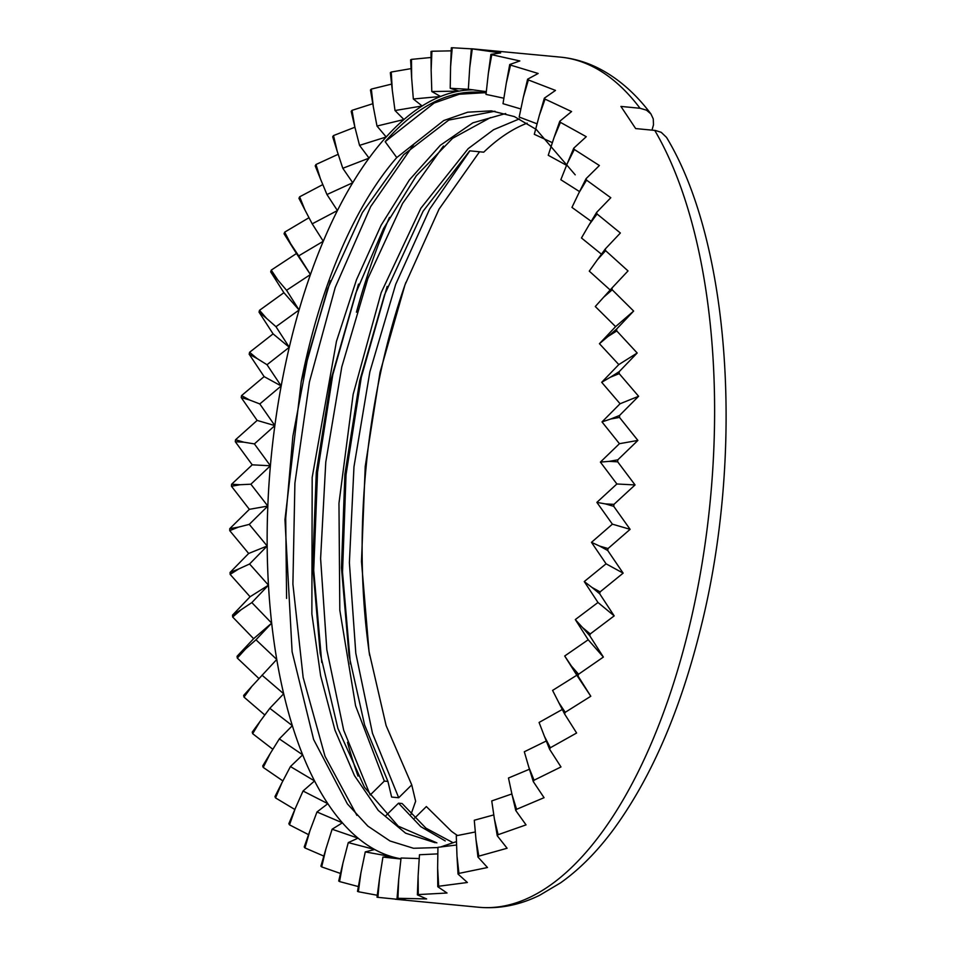 <?xml version="1.0" encoding="UTF-8"?>
<svg xmlns="http://www.w3.org/2000/svg" width="955" height="955" viewBox="0 0 955 955"><rect width="100%" height="100%" fill="white"/><g stroke="black" fill="none" stroke-linecap="round" stroke-linejoin="round"><path stroke-width="1.43" d="M519.413 118.874L493.592 129.713L468.189 148.634L420.833 208.274L381.176 292.672L353.147 394.355L338.965 503.273L339.813 610.197L355.582 705.793L384.328 781.083L387.933 781.441L364.595 724.952L349.017 655.417L341.472 567.831L344.886 474.265L359.689 380.902L384.531 294.844L423.089 211.246L469.693 150.83L483.731 152.179A366.983 164.606 95.5 0 1 527.16 123.159M457.576 835.518A366.983 164.606 95.5 0 1 451.429 831.256L426.36 806.557L414.637 818.137M377.894 897.342L379.553 878.337L377.01 897.187A427.016 191.537 95.5 0 0 377.894 897.342L406.412 900.207L397.041 898.345A427.016 191.537 95.5 0 0 397.937 898.285L426.622 898.93L417.371 894.847A427.016 191.537 95.5 0 0 418.278 894.584L447.024 893.009L437.772 886.717A427.016 191.537 95.5 0 0 438.679 886.252L467.389 882.492L458.042 874.064A427.016 191.537 95.5 0 0 458.937 873.395L487.492 867.522L477.942 857.017A427.016 191.537 95.5 0 0 478.813 856.146L507.105 848.255L497.257 835.756A427.016 191.537 95.5 0 0 498.104 834.706L526.038 824.881L515.772 810.52A427.016 191.537 95.5 0 0 516.583 809.315L544.063 797.688L533.296 781.596A427.016 191.537 95.5 0 0 534.048 780.223L560.979 766.949L549.626 749.293A427.016 191.537 95.5 0 0 550.331 747.765L576.617 733.01L564.584 713.946A427.016 191.537 95.5 0 0 565.229 712.311L590.799 696.255L578.014 675.973A427.016 191.537 95.5 0 0 578.575 674.23L571.436 666.089L564.703 656.001L588.196 639.755L575.304 619.58L597.985 602.486L584.257 581.559L606.079 563.808L591.479 542.345L612.394 524.164L596.875 502.378L616.87 483.982L600.397 462.089L619.437 443.693L602.008 421.919L620.082 403.75L601.686 382.31L618.804 364.583L599.442 343.693L615.593 326.634L595.287 306.507L603.727 297.136L612.215 289.807A427.016 191.537 95.5 0 0 611.964 288.016L603.727 297.136M578.014 675.973L571.436 666.089M564.584 713.946L552.587 690.417L576.82 675.221L564.703 656.001M589.76 635.779L582.622 627.638L590.25 633.941A427.016 191.537 95.5 0 1 589.76 635.779L603.369 657.064L588.196 639.755M599.704 593.795L592.076 587.492L600.098 591.885A427.016 191.537 95.5 0 1 599.704 593.795L614.184 615.88L597.985 602.486M607.726 550.498L599.704 546.105L608.037 548.54A427.016 191.537 95.5 0 1 607.726 550.498L623.138 573.143L606.079 563.808M613.743 506.341L605.398 503.906L613.958 504.359A427.016 191.537 95.5 0 1 613.743 506.341L630.121 529.333L612.394 524.164M617.682 461.826L609.123 461.372L617.813 459.833A427.016 191.537 95.5 0 1 617.682 461.826L635.051 484.937L616.87 483.982M619.509 417.431L610.83 418.97L619.544 415.461A427.016 191.537 95.5 0 1 619.509 417.431L637.892 440.422L619.437 443.693M619.198 373.644L610.484 377.153L619.138 371.71A427.016 191.537 95.5 0 1 619.198 373.644L638.609 396.277L620.082 403.75M616.763 330.943L608.108 336.399L616.608 329.069A427.016 191.537 95.5 0 1 616.763 330.943L637.188 353.004L618.804 364.583M605.625 250.676L597.376 259.796L605.279 248.98A427.016 191.537 95.5 0 1 605.625 250.676L628.02 270.922L611.964 288.016M610.173 289.998L589.271 271.136L597.376 259.796M597.042 213.98L589.139 224.795L596.612 212.404A427.016 191.537 95.5 0 1 597.042 213.98L620.368 233.008L605.279 248.98M601.459 254.209L581.464 237.974L589.139 224.795M586.561 180.125L579.1 192.516L586.06 178.681A427.016 191.537 95.5 0 1 586.561 180.125L610.794 197.745L596.612 212.404M591.229 221.333L571.95 207.402L579.1 192.516M574.325 149.481L567.365 163.305L573.74 148.192A427.016 191.537 95.5 0 1 574.325 149.481L599.382 165.525L586.06 178.681M579.554 191.609L560.836 179.731L567.365 163.305M560.442 122.371L554.067 137.496L559.785 121.249A427.016 191.537 95.5 0 1 560.442 122.371L586.263 136.696L573.74 148.192M566.566 165.322L548.242 155.283L554.067 137.496M545.066 99.117L539.348 115.352L544.35 98.174A427.016 191.537 95.5 0 1 545.066 99.117L571.579 111.556L559.785 121.249M552.372 142.665L534.299 134.309L539.348 115.352M528.366 79.957L523.376 97.135L527.602 79.193A427.016 191.537 95.5 0 1 528.366 79.957L555.488 90.415L544.35 98.174M537.092 123.828L519.174 117.047L523.376 97.135M510.543 65.095L506.317 83.037L509.719 64.534A427.016 191.537 95.5 0 1 510.543 65.095L538.178 73.475L527.602 79.193M520.869 108.977L503.01 103.689L506.317 83.037M491.777 54.71L488.363 73.213L490.918 54.351A427.016 191.537 95.5 0 1 491.777 54.71L519.842 60.941L509.719 64.534M503.894 98.222L486.011 94.39L488.363 73.213M472.271 48.908L469.717 67.769L471.376 48.753A427.016 191.537 95.5 0 1 472.271 48.908L500.659 52.931L490.918 54.351M486.31 91.644L468.344 89.233L469.717 67.769M452.24 47.75L450.581 66.755L451.333 47.81A427.016 191.537 95.5 0 1 452.24 47.75L471.376 48.836M469.406 89.352L450.211 88.278L459.021 91.119A386.453 173.344 95.5 0 1 473.334 89.854M431.911 51.248L431.147 70.204L431.003 51.522A427.016 191.537 95.5 0 1 431.911 51.248L451.214 50.854M431.803 91.537L440.565 96.479A386.453 173.344 95.5 0 1 459.021 91.119L431.803 91.537L431.147 70.204M411.498 59.377L411.653 78.059L410.59 59.843A427.016 191.537 95.5 0 1 411.498 59.377L431.051 57.479M413.336 98.986L422.134 105.981A386.453 173.344 95.5 0 1 440.565 96.479L413.336 98.986L411.653 78.059M391.24 72.031L392.302 90.248L390.332 72.699A427.016 191.537 95.5 0 1 391.24 72.031L411.104 68.617M395 110.529L403.941 119.53A386.453 173.344 95.5 0 1 422.134 105.981L395 110.529L392.302 90.248M371.34 89.09L373.298 106.638L370.456 89.949A427.016 191.537 95.5 0 1 371.34 89.09L391.61 84.1M376.998 126.048L386.19 136.983A386.453 173.344 95.5 0 1 403.941 119.53L376.998 126.048L373.298 106.638M352.025 110.338L354.854 127.027L351.177 111.389A427.016 191.537 95.5 0 1 352.025 110.338L372.796 103.725M359.534 145.363L369.06 158.124A386.453 173.344 95.5 0 1 386.19 136.983L359.534 145.363L354.854 127.027M333.498 135.574L337.187 151.212L332.698 136.792A427.016 191.537 95.5 0 1 333.498 135.574L354.902 127.23M342.797 168.283L352.741 182.739A386.453 173.344 95.5 0 1 369.06 158.124L342.797 168.283L337.187 151.212M315.974 164.499L320.462 178.931L315.222 165.872A427.016 191.537 95.5 0 1 315.974 164.499L338.189 154.292M326.956 194.534L337.425 210.554A386.453 173.344 95.5 0 1 352.741 182.739L326.956 194.534L320.462 178.931M299.643 196.814L304.896 209.861L298.951 198.33A427.016 191.537 95.5 0 1 299.643 196.814L322.814 184.578M312.201 223.84L323.279 241.269A386.453 173.344 95.5 0 1 337.425 210.554L312.201 223.84L304.896 209.861M284.685 232.149L290.63 243.68L284.053 233.784A427.016 191.537 95.5 0 1 284.685 232.149L308.99 217.704M298.7 255.868L310.447 274.539A386.453 173.344 95.5 0 1 323.279 241.269L298.7 255.868L290.63 243.68M271.256 270.122L277.833 280.018L270.695 271.877A427.016 191.537 95.5 0 1 271.256 270.122L296.468 253.505L310.447 274.539L286.572 290.284L299.07 310.005A386.453 173.344 95.5 0 1 310.447 274.539M259.509 310.315L266.648 318.457L259.032 312.154A427.016 191.537 95.5 0 1 259.509 310.315L283.898 292.696L299.07 310.005L275.983 326.706L289.281 347.274A386.453 173.344 95.5 0 1 299.07 310.005M249.577 352.3L257.193 358.603L249.171 354.21A427.016 191.537 95.5 0 1 249.577 352.3L273.082 333.88L289.281 347.274L267.018 364.726L281.188 385.951A386.453 173.344 95.5 0 1 289.281 347.274M241.555 395.609L249.577 399.99L241.233 397.567A427.016 191.537 95.5 0 1 241.555 395.609L264.129 376.616L281.188 385.951L259.808 403.941L274.861 425.596A386.453 173.344 95.5 0 1 281.188 385.951M235.539 439.754L243.871 442.189L235.312 441.735A427.016 191.537 95.5 0 1 235.539 439.754L257.146 420.427L274.861 425.596L254.4 443.908L270.396 465.777A386.453 173.344 95.5 0 1 274.861 425.596M231.599 484.269L240.147 484.722L231.468 486.262A427.016 191.537 95.5 0 1 231.599 484.269L252.216 464.822L270.396 465.777L250.879 484.209L267.818 506.066A386.453 173.344 95.5 0 1 270.396 465.777M229.761 528.664L238.452 527.124L229.737 530.646A427.016 191.537 95.5 0 1 229.761 528.664L249.362 509.337L267.818 506.066L249.267 524.379L267.173 546.009A386.453 173.344 95.5 0 1 267.818 506.066M230.071 572.451L238.786 568.941L230.131 574.385A427.016 191.537 95.5 0 1 230.071 572.451L248.658 553.47L267.173 546.009L249.589 563.987L268.462 585.176A386.453 173.344 95.5 0 1 267.173 546.009M232.507 615.151L241.161 609.708L232.674 617.026A427.016 191.537 95.5 0 1 232.507 615.151L250.079 596.756L268.462 585.176L251.834 602.593L271.674 623.126A386.453 173.344 95.5 0 1 268.462 585.176M237.055 656.288L245.554 648.97L237.306 658.079A427.016 191.537 95.5 0 1 237.055 656.288L253.624 638.692L271.674 623.126L255.988 639.79L276.759 659.463A386.453 173.344 95.5 0 1 271.674 623.126M243.656 695.419L251.893 686.299L244.003 697.114A427.016 191.537 95.5 0 1 243.656 695.419M262.004 675.161L283.683 693.772A386.453 173.344 95.5 0 1 276.759 659.463L251.893 686.299M252.239 732.115L260.142 721.3L252.669 733.691A427.016 191.537 95.5 0 1 252.239 732.115M269.811 708.312L292.349 725.681A386.453 173.344 95.5 0 1 283.683 693.772L269.811 708.312L260.142 721.3M262.709 765.97L270.181 753.591L263.222 767.414A427.016 191.537 95.5 0 1 262.709 765.97M279.326 738.895L302.687 754.844A386.453 173.344 95.5 0 1 292.349 725.681L279.326 738.895L270.181 753.591M274.956 796.613L281.916 782.79L275.541 797.903A427.016 191.537 95.5 0 1 274.956 796.613M290.439 766.555L314.553 780.939A386.453 173.344 95.5 0 1 302.687 754.844L290.439 766.555L281.916 782.79M288.84 823.723L295.214 808.61L289.496 824.845A427.016 191.537 95.5 0 1 288.84 823.723M303.033 791.015L327.84 803.68A386.453 173.344 95.5 0 1 314.553 780.939L303.033 791.015L295.214 808.61M304.215 846.978L309.933 830.743L304.932 847.921A427.016 191.537 95.5 0 1 304.215 846.978M316.976 811.977L342.403 822.816A386.453 173.344 95.5 0 1 327.84 803.68L316.976 811.977L309.933 830.743M320.904 866.149L325.906 848.959L321.68 866.901A427.016 191.537 95.5 0 1 320.904 866.149M332.113 829.238L358.065 838.144A386.453 173.344 95.5 0 1 342.403 822.816L332.113 829.238L325.906 848.959M338.727 880.999L342.952 863.057L339.55 881.561A427.016 191.537 95.5 0 1 338.727 880.999M348.265 842.597L374.67 849.496A386.453 173.344 95.5 0 1 358.065 838.144L348.265 842.597L342.952 863.057M357.504 891.385L360.906 872.882L358.364 891.743A427.016 191.537 95.5 0 1 357.504 891.385M365.264 851.908L392.027 856.742A386.453 173.344 95.5 0 1 374.67 849.496L365.264 851.908L360.906 872.882M400.981 858.808A386.453 173.344 95.5 0 1 392.027 856.742L382.931 857.065L400.957 859.011M397.041 898.345L398.701 879.34L397.937 898.285M398.701 879.34L401.064 858.02L419.233 858.557M417.371 894.847L418.123 875.89L418.278 894.584M418.123 875.89L419.472 854.749L437.844 853.877M437.772 886.717L437.629 868.035L438.679 886.252M437.629 868.035L437.939 847.312L456.597 844.996M458.042 874.064L456.979 855.847L458.937 873.395M456.979 855.847L456.275 835.756L475.315 831.972M477.942 857.017L475.984 839.469L478.813 856.146M475.984 839.469L474.277 820.25L493.807 814.902M497.257 835.756L494.415 819.068L498.104 834.706M494.415 819.068L491.741 800.923L511.892 793.939M515.772 810.52L512.095 794.882L516.583 809.315M512.095 794.882L508.478 778.015L529.452 769.229M533.296 781.596L528.807 767.163L534.048 780.223M528.807 767.163L524.319 751.764L546.296 740.996M549.626 749.293L544.386 736.233L550.331 747.765M544.386 736.233L539.074 722.458L562.28 709.47M565.229 712.311L558.651 702.414M666.518 137.389L661.218 132.315L655.405 130.477L635.648 128.567L620.929 106.423L640.041 108.273A427.016 191.537 -84.5 0 0 560.573 57.145C574.803 58.553 588.435 62.779 601.483 69.811C619.807 79.802 636.257 94.473 650.856 113.836M411.032 814.329L415.628 801.257L411.748 784.879L386.118 725.597L369.048 651.668L361.479 561.564L365.228 466.434L380.018 372.39L404.968 284.912L439.073 209.073L479.541 151.773M651.979 130.143L653.483 124.902L653.28 118.945L650.94 113.955L646.499 110.171L640.041 108.273M405.887 282.358A386.453 173.344 -84.5 0 0 369.645 655.452M578.575 674.23L603.369 657.064M358.364 891.743L377.273 895.265M339.55 881.561L358.388 886.586M321.68 866.901L340.505 873.467M304.932 847.921L323.829 856.086M289.496 824.845L308.549 834.658M275.541 797.903L294.844 809.494M263.222 767.414L282.895 780.915M252.669 733.691L272.855 749.293M244.003 697.114L264.822 715.009M237.306 658.079L258.936 678.551M232.674 617.026L253.624 638.692M230.131 574.385L250.079 596.756M229.737 530.646L248.658 553.47M231.468 486.262L249.362 509.337M235.312 441.735L252.216 464.822M241.233 397.567L257.146 420.427M249.171 354.21L264.129 376.616M259.032 312.154L273.082 333.88M270.695 271.877L283.898 292.696M284.053 233.784L296.468 253.505M471.376 48.753L560.573 57.145M616.608 329.069L633.643 311.067L612.215 289.807M619.138 371.71L637.188 353.004M619.544 415.461L638.609 396.277M617.813 459.833L637.892 440.422M613.958 504.359L635.051 484.937M608.037 548.54L630.121 529.333M600.098 591.885L623.138 573.143M590.25 633.941L614.184 615.88M452.264 842.298L425.978 828.188L402.115 803.525L398.51 803.179L420.809 826.672L445.233 840.925M575.22 174.837L536.292 129.462L514.387 116.594L491.359 110.84L467.699 112.201L443.753 120.533L396.767 157.575A366.983 164.606 -84.5 0 0 301.231 381.618L327.553 289.007L362.375 212.595L403.643 154.722L448.79 120.067L494.965 111.234M436.889 842.871L398.235 826.159L364.44 787.218L337.867 728.307L320.188 653.363L312.727 565.742L316.284 472.415L330.979 379.648L355.726 293.304L383.552 228.543L416.285 175.827L452.575 138.332L490.464 117.584M505.673 113.538L472.856 122.837L440.303 145.315L409.385 179.934L381.129 225.213L356.525 279.672L336.458 341.341L312.178 477.44L311.867 613.91L320.617 675.71L334.978 730.193L354.472 775.603L378.287 810.449L405.612 833.19L435.205 842.728M301.231 381.618L284.96 519.639L292.111 651.752L313.622 739.504L347.405 803.931L367.818 826.075L390.01 840.985L413.527 848.279L437.939 847.563M440.518 847.013L456.478 841.594M486.167 93.017A384.316 172.389 -84.5 0 0 481.595 92.444A384.316 172.389 -84.5 0 0 385.175 141.674L396.767 157.575M384.328 781.083L370.206 795.002L343.693 730.217L326.825 649.782L320.605 558.532L325.774 462.136L341.795 366.887L367.854 278.597L402.58 203.427L443.466 146.008M411.748 784.879L398.701 797.747L391.622 797.067L387.933 781.441M398.51 803.179L386.142 815.379M590.799 696.255L576.82 675.221M382.931 857.065L379.553 878.337M255.988 639.79L245.554 648.97M251.834 602.593L241.161 609.708M249.589 563.987L238.786 568.941M249.267 524.379L238.452 527.124M250.879 484.209L240.147 484.722M254.4 443.908L243.871 442.189M259.808 403.941L249.577 399.99M267.018 364.726L257.193 358.603M275.983 326.706L266.648 318.457M286.572 290.284L277.833 280.018M450.211 88.278L450.581 66.755M599.442 343.693L608.108 336.399M633.643 311.067L615.593 326.634M601.686 382.31L610.484 377.153M602.008 421.919L610.83 418.97M600.397 462.089L609.123 461.372M596.875 502.378L605.398 503.906M591.479 542.345L599.704 546.105M584.257 581.559L592.076 587.492M575.304 619.58L582.622 627.638M358.507 284.124L332.782 374.79L317.549 472.104L313.718 570.338L321.74 662.424M330.466 280.734L308.095 355.797L292.875 436.256L285.712 518.314L286.596 598.415M385.175 141.674L434.167 103.033L459.271 94.235L484.113 92.742M356.895 815.367L325.01 756.253L303.153 677.477L292.899 584.09L294.904 483.194L309.42 381.976L335.217 287.467L370.659 206.614L413.611 144.694M387.169 286.404L361.324 377.165L346.032 474.671L342.523 572.248L350.413 663.952M398.701 797.747L372.486 733.321L355.797 653.232L349.387 562.674L353.971 466.792L369.872 371.793L395.692 284.351L429.619 209.157L469.872 150.842M395.251 899.216L478.658 907.25A427.016 191.537 -84.5 0 0 691.802 616.118A427.016 191.537 -84.5 0 0 654.748 130.405M389.473 217.418A427.016 191.537 -84.5 0 0 356.442 312.178M347.501 742.345A427.016 191.537 -84.5 0 0 358.03 776.117M478.658 907.25C499.286 909.1 519.592 905.125 539.575 895.313L560.43 882.933C579.148 869.707 596.732 852.051 613.17 829.955C651.131 778.206 680.366 710.699 700.886 627.423C744.339 453.935 730.826 243.609 666.602 137.52"/></g></svg>
